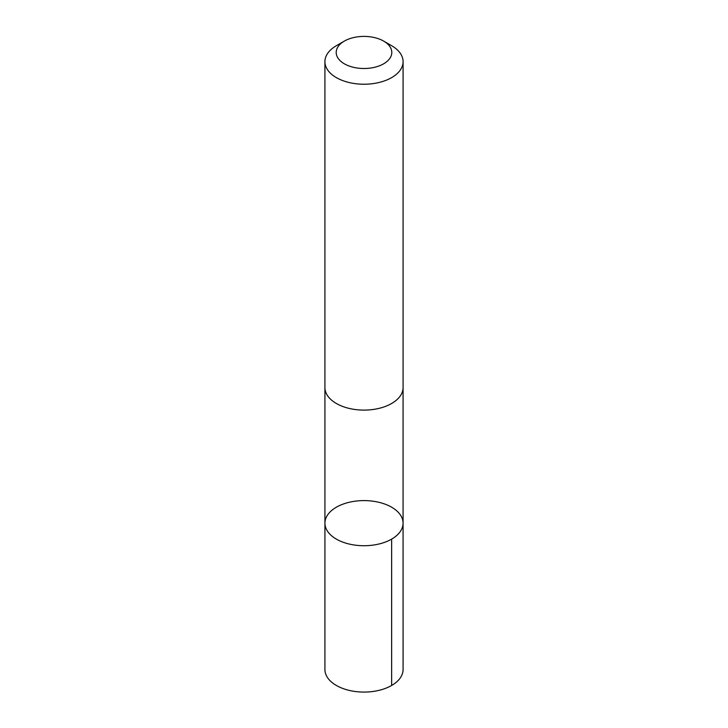 <?xml version="1.0" encoding="UTF-8"?>
<svg xmlns="http://www.w3.org/2000/svg" width="728" height="728" viewBox="0 0 728 728"><rect width="100%" height="100%" fill="white"/><g stroke="black" fill="none" stroke-linecap="round" stroke-linejoin="round"><path stroke-width="1.09" d="M328.173 514.159A39.075 22.559 180 0 1 371.972 501.073A39.075 22.559 180 0 1 403.075 523.159A39.075 22.559 180 0 1 364 545.727A39.075 22.559 180 0 1 324.925 523.159A39.075 22.559 180 0 1 328.173 514.159M324.916 669.505A39.085 22.568 0 0 0 356.028 691.6A39.085 22.568 0 0 0 399.836 678.523A39.085 22.568 0 0 0 403.084 669.505L403.075 523.159A39.075 22.559 180 0 1 364 545.727A39.075 22.559 180 0 1 324.925 523.159L324.916 669.505M344.344 41.105L336.363 45.709A39.085 22.568 0 0 0 324.916 61.662L324.916 387.533A39.085 22.568 0 0 0 356.028 409.627A39.085 22.568 0 0 0 399.836 396.542A39.085 22.568 0 0 0 403.084 387.533L403.084 61.662A39.085 22.568 0 0 0 391.637 45.709L383.656 41.105A27.801 16.052 0 0 0 344.344 41.105A27.801 16.052 0 0 0 348.348 65.72A27.801 16.052 0 0 0 389.489 58.859A27.801 16.052 0 0 0 383.656 41.105M324.916 61.662A39.085 22.568 0 0 0 356.028 83.756A39.085 22.568 0 0 0 399.836 70.671A39.085 22.568 0 0 0 403.084 61.662M391.637 539.12L391.637 685.467M324.925 388.042L324.925 523.159M403.075 388.042L403.075 523.159"/></g></svg>
